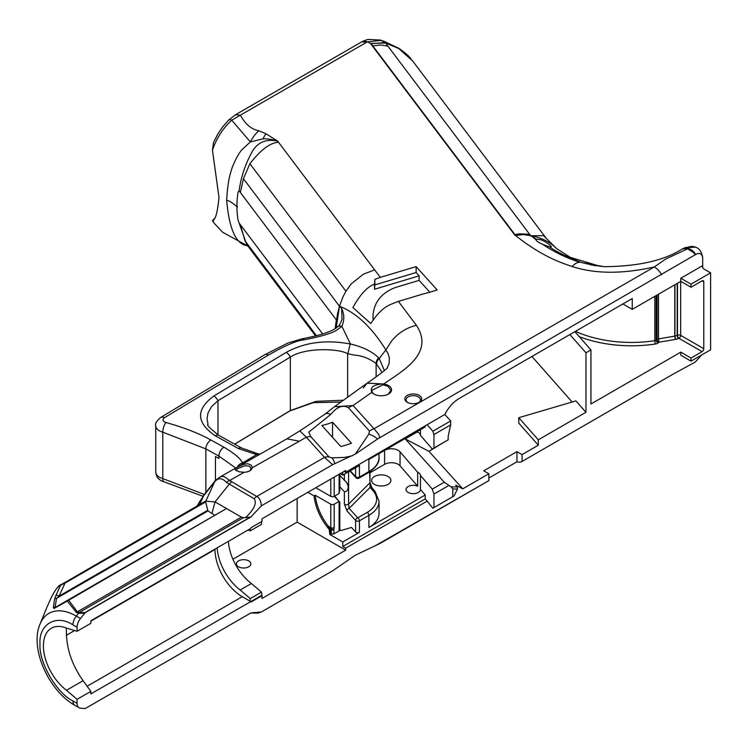<?xml version="1.0" encoding="UTF-8"?>
<svg xmlns="http://www.w3.org/2000/svg" width="748" height="748" viewBox="0 0 748 748"><rect width="100%" height="100%" fill="white"/><g stroke="black" fill="none" stroke-linecap="round" stroke-linejoin="round"><path stroke-width="1.12" d="M334.365 496.261L339.031 501.431L334.188 504.227A2.412 1.393 180 0 1 330.784 504.227L315.226 495.241L314.076 495.905L307.849 492.315M315.815 487.724L330.784 496.363A2.412 1.393 -0 0 0 334.188 496.363L339.031 493.568L339.545 490.174M339.816 475.419L346.894 482.759L348.222 486.452C348.194 489.94 346.904 491.707 344.37 491.782L339.816 486.733M334.674 496.083L339.031 501.431M339.106 501.525L339.106 530.884L333.898 533.894L333.898 529.584A2.412 0.776 -163.9 0 1 330.934 528.958L327.764 525.47A39.158 22.608 60 0 1 315.226 495.241M345.679 548.172L342.78 546.508L425.238 498.897L427.164 501.132L345.679 548.172L345.679 550.154L297.143 522.132L297.143 498.505M342.78 546.508L342.78 541.982L329.84 534.511L329.185 529.313A39.158 22.608 60 0 1 314.076 495.905M327.764 525.47L330.523 530.51L331.327 529.902A2.412 1.309 -105.8 0 1 330.934 528.958M330.784 504.227L330.784 527.649A2.412 1.393 0 0 0 334.188 527.649L334.188 504.227M330.784 527.649L329.307 526.798M321.874 425.509L340.779 446.472A66.385 48.078 138 0 0 351.457 443.19L332.551 422.227A66.385 48.078 -42 0 1 321.874 425.509M332.551 437.356L332.551 422.227M339.816 501.927L339.816 529.902A2.412 1.393 180 0 1 339.106 530.884M340.209 473.634L342.78 475.12L342.78 472.147M344.127 471.371L345.679 472.269L345.679 470.473L261.987 518.794L261.987 521.375L251.113 527.649L250.449 528.621L90.845 620.775L90.845 623.327L77.063 631.284L77.063 627.273A9.631 5.563 -60 0 1 80.466 618.493L85.169 612.734A2.384 1.374 -60 0 1 85.627 612.397L250.842 517.008L261.398 505.816L332.626 464.686L355.309 454.111L377.609 438.964A12.043 5.264 -144.7 0 0 368.773 434.195L355.309 454.111M334.188 527.649L333.898 529.584A2.412 1.393 0 0 1 331.738 529.967A2.412 1.393 0 0 1 331.327 529.902L331.327 534.212L333.898 533.894M342.78 541.982L359.442 532.361A2.412 1.393 180 0 1 355.609 532.024L351.457 527.424L340.779 530.631L339.816 529.565M331.327 534.212L329.84 534.511M373.28 491.053A2.412 1.767 -40.6 0 1 375.103 491.455L371.943 487.761A2.412 1.767 139.4 0 0 371.934 487.752A2.412 1.767 139.4 0 0 370.11 487.359L373.28 491.053A32.155 18.56 180 0 1 367.193 512.408L357.74 517.868A2.412 1.393 60 0 1 359.442 520.814L368.895 515.363A34.558 19.953 0 0 0 379.021 501.254L379.021 513.38A34.558 19.953 180 0 1 368.895 527.499L425.238 494.97L425.238 498.897M444.705 441.834L428.941 451.334L462.76 488.837L488.865 473.764L488.865 480.618L379.788 543.59L355.319 555.203L332.626 570.827L261.398 611.948L250.842 612.939L85.627 708.328A2.384 1.374 -60 0 1 85.169 708.515L80.466 708.188A9.631 5.563 -60 0 1 79.054 707.758A9.631 5.563 -60 0 1 77.063 703.344L77.063 699.333L66.478 690.292L83.093 680.699L90.845 691.376L90.845 693.929L250.43 601.785L251.094 602L261.987 595.707L261.473 592.126L251.412 583.524L240.192 590.004A38.531 22.253 60 0 1 217.182 547.835M462.76 488.837L455.738 485.162L457.355 486.948L451.203 486.883L452.783 488.968L452.783 496.709L432.83 508.229L427.164 501.132M345.679 550.154L261.987 598.475L261.987 595.707M90.845 691.376L77.063 699.333M250.711 613.014L258.116 613.098L261.389 611.957L332.355 570.976M345.679 472.269L427.164 424.686L432.83 431.25L433.962 434.532L450.642 424.901L448.174 436.299L448.174 439.833L432.26 449.024L420.47 435.364A7.228 4.17 0 0 0 418.356 432.475A7.228 4.17 0 0 0 417.665 432.12L417.188 431.568M342.78 475.12L359.442 465.499L359.442 477.046A2.412 1.393 60 0 1 358.947 478.15L368.399 472.689A2.412 1.393 -120 0 0 368.895 471.586L359.442 477.046A2.412 1.393 0 0 1 355.609 476.7A2.412 1.748 138 0 0 355.954 477.673L349.933 470.997M400.04 451.829L417.665 472.24L417.665 486.2L400.04 465.798L400.04 451.829A9.631 5.563 0 0 0 384.612 450.38L379.021 453.606L379.021 457.477A34.558 19.953 180 0 1 368.895 471.586L368.895 459.45L425.238 426.921L425.238 426.332M232.909 559.214L297.143 522.132M374.187 394.187L371.84 392.317A10.36 5.975 0 0 0 373.906 394.028A10.36 5.975 0 0 0 388.549 394.028A10.36 5.975 0 0 0 391.195 388.184A10.36 5.975 0 0 0 383.677 383.986L383.023 383.911C373.486 384.528 369.764 387.333 371.84 392.317L353.093 405.538L334.421 406.734L324.875 414.261A12.043 6.059 51.2 0 1 330.7 414.457C337.03 406.697 342.977 404.49 348.54 407.838L369.484 431.063L368.773 434.195M372.532 392.756L371.625 390.475L382.901 384.855L383.023 383.911M429.81 292.216L419.123 280.369L419.123 275.844L416.122 272.515L416.122 266.615L437.131 289.915A102.981 59.457 180 0 1 423.667 293.814L398.404 301.407L416.402 325.296C435.065 353.57 402.013 371.242 383.677 383.986L383.518 384.93L388.072 386.398L390.895 390.344L388.296 394.168M383.518 384.93L382.901 384.855M417.665 432.12L417.665 431.297M450.642 424.901L450.67 420.946L432.83 431.25M377.609 438.964L695.743 254.46C699.474 252.403 701.792 253.525 702.699 257.836L702.699 265.605L680.792 278.256L680.792 281.341L632.256 309.363L632.256 298.555L459.029 398.562C453.213 402.078 448.491 407.38 444.845 414.476L450.67 420.946M417.665 472.24A7.228 4.17 180 0 1 418.356 472.586A7.228 4.17 180 0 1 420.47 475.485L432.26 489.136L444.256 482.217L405.192 438.889L417.421 431.83M205.859 492.137L205.859 448.884L218.865 456.084L235.732 468.014M329.84 530.902L330.523 530.51L330.523 534.119M261.398 505.816C260.921 500.87 259.378 497.757 256.751 496.466L229.655 480.506A26682.469 15404.985 0 0 1 244.25 472.269A8.667 5.002 0 0 0 249.748 470.819A8.667 5.002 0 0 0 251.646 469.174A8.667 5.002 -0 0 0 252.254 467.762L251.45 465.275L247.953 463.788L244.016 464.218L238.042 466.864L235.124 468.94L235.498 470.155L239.454 471.838L244.241 472.269M251.646 469.174L250.309 470.043L252.254 467.762M324.875 414.261L299.836 430.867L306.306 437.169L299.406 441.226A27338.166 15785.727 0 0 0 252.254 467.752M236.938 471.016L236.415 469.959L237.546 468.659L244.886 465.724L249.103 466.135L250.393 467.145L250.804 468.893M451.203 486.883L444.256 482.217M428.941 451.334L405.192 438.889M228.392 541.356A38.531 22.253 -120 0 0 251.412 583.524M369.634 471.941L370.11 487.359L349.138 508.331L348.587 504.133A2.412 1.393 180 0 1 346.446 504.825A2.412 1.393 180 0 1 344.37 504.077L347.007 510.94L355.609 520.477L355.609 532.024M359.442 532.361L359.442 520.814A2.412 1.393 180 0 1 355.609 520.477A2.412 1.748 138 0 1 357.74 517.868L349.138 508.331A2.412 1.748 138 0 0 347.007 510.94M238.509 566.797A7.228 4.17 0 0 0 246.382 567.695A7.228 4.17 0 0 0 250.842 563.842A7.228 4.17 0 0 0 243.624 559.672A7.228 4.17 0 0 0 236.396 563.842A7.228 4.17 0 0 0 238.509 566.797M250.309 470.043A7.228 4.17 180 0 1 249.196 471.109M250.842 517.008L245.559 517.635C254.161 509.36 257.041 503.067 254.198 498.738L226.513 482.479A7.228 5.105 132.4 0 1 229.655 480.506L224.25 476.607L221.829 476.401L219.529 477.28L286.895 438.824L299.406 441.226M66.478 690.292A38.531 22.253 60 0 1 44.749 656.426A38.531 22.253 60 0 1 51.378 628.236A38.531 22.253 60 0 1 66.478 628.105L77.063 631.284M66.441 628.086C65.768 646.581 71.322 664.112 83.093 680.699M247.859 530.117L250.262 530.837L261.473 524.367L261.473 521.665M400.04 465.798A9.631 5.563 0 0 0 384.612 464.34L369.951 472.801M425.238 494.97L420.47 489.444A7.228 4.17 0 0 1 420.47 489.501A7.228 4.17 0 0 1 413.242 493.671A7.228 4.17 0 0 1 406.024 489.501A7.228 4.17 0 0 1 410.063 485.751A7.228 4.17 0 0 1 417.665 486.2M388.072 476.504A9.631 5.563 180 0 1 390.895 480.431A9.631 5.563 180 0 1 381.265 485.994A9.631 5.563 180 0 1 371.625 480.431A9.631 5.563 180 0 1 377.572 475.298A9.631 5.563 180 0 1 388.072 476.504M433.962 507.574L433.962 494.054L432.26 489.136M420.47 475.485L420.47 489.444M444.845 414.476L427.164 424.686M695.238 254.731A11.08 6.564 -118.6 0 0 693.733 252.712L687.571 248.822L665.701 259.06L654.304 266.942L374.028 428.763L378.6 434.233L379.788 437.458M382.125 372.439L376.609 364.108A54.024 35.427 132.2 0 0 376.122 363.575A7.228 5.432 -43.7 0 1 378.694 357.853C371.971 351.42 362.556 346.801 350.429 343.996A7.228 2.085 102.3 0 0 349.971 344.781L347.867 353.795L354.169 355.057C362.322 355.721 369.634 358.563 376.122 363.575L376.122 376.824M661.634 274.74A14.455 8.35 60 0 0 654.304 266.942C622.439 274.133 595.053 273.983 572.155 266.503C562.468 263.333 554.268 259.977 547.564 256.424C536.784 250.963 525.779 243.736 514.54 234.741L370.475 43.449L385.529 43.029A4.815 3.142 -74 0 0 385.024 42.571L371.092 43.702L372.756 45.918L380.685 44.974L387.932 46.17L385.575 43.047L398.656 48.461A4.815 3.263 -60.3 0 0 398.076 47.947L385.061 42.589A4.815 3.179 105.9 0 1 385.575 43.047L385.529 43.029M385.061 42.589L385.024 42.571A108.535 62.664 -0 0 0 381.115 40.411L367.455 41.879A28.901 16.69 180 0 0 365.828 42.748L240.389 115.173C245.325 124.243 251.496 129.432 258.892 130.76L266.017 133.789L277.667 141.11L278.593 142.344C270.552 142.447 260.987 149.572 249.888 163.709L243.427 178.697L240.36 192.479L239.117 190.824C240.772 178.492 244.446 166.729 250.141 155.547L250.487 154.92C255.91 143.018 264.97 138.417 277.667 141.11C271.337 139.231 266.428 138.492 262.941 138.885L250.365 141.933L242.399 149.245C239.491 151.938 232.824 163.532 230.646 172.779C228.645 179.277 227.308 188.459 226.653 200.333C229.215 229.066 235.994 244.175 246.99 245.671A38.167 25.189 163.3 0 0 247.775 245.989L247.85 246.017M278.593 142.344L380.311 277.377L416.122 266.615M407.286 402.284A8.434 4.871 0 0 0 419.207 402.284A8.434 4.871 0 0 0 419.207 395.402A8.434 4.871 0 0 0 407.286 395.402A8.434 4.871 0 0 0 407.286 402.284L407.286 402.284M343.482 400.199L316.011 401.358L290.346 410.568L290.346 357.077C305.427 347.128 339.405 348.512 347.624 353.739L347.624 397.207M352.317 455.803L344.351 457.439L331.822 457.841L329.055 456.925L310.859 436.739L308.765 432.166L330.7 414.457M695.743 254.46A11.08 6.564 -118.7 0 0 688.048 248.551L687.917 247.251A11.08 10.472 111 0 1 695.397 247.139L695.397 247.139C699.287 248.252 701.727 251.786 702.699 257.733L702.699 257.836M702.69 257.424L702.699 267.793M605.179 266.737L603.954 266.662C637.539 266.456 663.345 260.734 681.363 249.495A28.901 15.418 -116.5 0 1 687.571 248.822L688.048 248.551M419.123 280.369L395.253 287.541C381.779 292.823 374.374 301.865 373.037 314.674L373.037 319.966M703.784 281.837A2.412 1.393 120 0 0 703.288 280.734A2.412 1.393 120 0 0 702.082 280.855L691.012 287.241L691.012 284.156L710.6 272.842L710.6 349.821L691.012 361.134L691.012 358.04L702.082 351.644A2.412 1.393 120 0 0 703.784 348.699L703.784 281.837L702.082 280.855M703.784 348.699L680.68 335.356A2.412 1.393 0 0 0 677.492 335.254A2.412 1.393 180 0 1 677.202 335.356A91.527 52.837 180 0 1 674.939 336.086L674.939 284.726M657.081 295.03L657.081 339.424A2.412 1.59 -128.3 0 0 659.025 342.21L658.483 338.891L658.483 294.226M680.68 281.407L680.68 335.356A2.412 1.393 -60 0 1 678.978 338.311A2.412 1.216 65.6 0 1 677.492 335.254L677.492 283.249M574.847 331.701L590.939 349.933L590.939 404.014L680.792 352.14L691.012 358.04M622.888 303.959L632.256 309.363M691.012 287.241L680.792 281.341M398.656 48.461L412.681 60.981M595.782 265.821L581.888 262.642C568.05 257.452 557.26 252.207 549.518 246.915L551.407 246.709L549.154 244.446C543.983 240.613 539.813 238.921 536.634 239.379L530.706 235.751L543.6 235.657L556.203 248.233A71.051 53.202 -37 0 1 556.54 248.57L570.397 257.406L600.326 266.344M251.094 602L250.58 601.701L261.473 595.408M250.674 601.766L249.926 601.495L250.262 598.606L261.473 592.126M250.262 598.606L240.192 590.004M250.262 530.837L250.262 528.733M217.977 434.906L217.977 400.694L290.346 357.077A7.228 4.264 58.9 0 0 286.166 352.411C304.698 342.257 326.119 339.452 350.429 343.996L341.892 326.38C344.66 319.648 344.407 313.449 341.125 307.793L339.47 306.222L337.451 314.197L335.385 328.409M340.957 402.022L313.132 402.704L289.897 410.914A7.228 4.264 58.9 0 0 290.346 410.568L234.648 444.134M243.016 463.854L242.642 462.928L257.929 453.765L241.81 448.099A7.228 4.077 118.9 0 0 238.313 448.519L215.274 435.785A7.228 4.077 -61.1 0 1 218.771 435.355C209.767 428.183 206.186 424.555 208.028 424.49L207.037 418.674L208.019 412.933L211.553 406.622L217.977 400.694A7.228 4.264 58.9 0 0 213.797 396.029L286.166 352.411M448.678 485.564L433.962 494.054M457.355 486.948L457.477 489.024L454.111 495.943L452.783 496.709M420.47 429.679L420.47 435.364M407.744 402.527A7.228 4.17 180 0 1 406.024 399.825A7.228 4.17 180 0 1 410.484 395.973A7.228 4.17 180 0 1 418.356 396.879A7.228 4.17 180 0 1 420.47 399.825A7.228 4.17 180 0 1 418.749 402.527M433.962 448.043L433.962 434.532M199.407 502.02L203.568 495.896L197.64 505.022A7.228 0.486 27.2 0 0 197.65 505.078L199.407 502.02M197.65 505.078L197.192 505.957M237.378 467.079A6.208 4.984 -33.5 0 1 242.642 462.928C240.173 458.244 233.918 452.989 223.867 447.173A7.228 4.077 118.9 0 0 218.865 456.084L218.865 458.44L215.452 456.551L215.452 480.422M238.313 448.519L258.322 455.121M250.262 601.299L242.259 596.68A38.531 22.253 -120 0 1 215.013 549.481L215.013 549.088M332.626 464.686L324.501 457.355L256.751 496.466A7.228 4.17 -60 0 0 254.198 498.738M228.645 120.073L235.573 114.696L240.389 115.173L231.749 120.176A9.631 3.263 -135.3 0 0 228.645 120.073L222.465 127.16L217.677 134.303L213.47 142.672L212.46 150.161L218.986 197.407C217.575 212.367 215.405 220.099 212.46 220.613L214.498 218.453M212.825 220.51L213.984 222.979L212.395 220.576M488.865 473.764L483.75 470.819L516.962 451.642L522.067 454.597L538.298 445.228L518.775 423.106L518.775 417.702L575.904 400.9L585.965 412.298L538.298 439.824L538.298 445.228M531.931 356.478L572.117 402.013M258.892 130.76A24.086 11.304 112.1 0 0 250.365 141.933L231.749 120.176C222.932 128.291 216.499 138.277 212.46 150.161M398.404 301.407C389.474 304.904 382.172 306.222 370.802 323.529L352.897 307.578C360.162 294.431 367.371 286.643 374.514 284.203L374.514 289.252L419.123 275.844M374.645 269.86L363.257 274.245L351.242 283.875L345.931 291.234L342.865 297.106L339.47 306.222L336.235 327.839M416.402 325.296C406.435 327.708 398.123 333.01 391.438 341.2L385.884 349.942C371.85 327.428 356.375 312.851 339.47 306.222L243.427 178.697M380.311 277.377L374.841 279.369L374.514 284.203M549.518 246.915L542.609 244.287C538.42 242.436 536.213 240.921 535.998 239.734L530.07 234.9L527.097 234.124L519.467 233.844L514.895 234.648L515.531 235.489L523.46 234.545L530.706 235.742A71.051 53.202 -37 0 1 556.203 248.233M410.998 58.877A4.815 2.908 -40.3 0 0 410.933 58.793C408.829 55.249 397.01 46.815 398.357 48.106L385.164 41.832A43.524 18.242 -146.3 0 0 381.115 40.411A9.631 4.881 -72.3 0 0 380.405 40.055L384.724 41.579A9.631 4.002 111.2 0 1 385.164 41.832M240.37 224.681L245.017 240.837L248.85 247.345L246.7 244.503L239.117 223.026L322.697 334.001M239.117 223.026L238.079 220.155A118.352 88.619 -37 0 1 236.929 207.299L237.406 207.037L236.929 205.494A118.352 88.619 -37 0 1 238.07 192.086L239.117 190.824M237.406 207.037C232.086 202.502 228.505 200.268 226.653 200.333M701.54 355.057L695.238 362.079L673.733 373.785L522.067 461.451A14.455 8.34 60 0 1 521.973 461.507A14.455 8.34 60 0 1 516.962 461.787L488.865 478.009M240.36 192.479L336.404 319.994A118.352 88.619 -37 0 0 335.244 328.503M61.775 584.338L205.448 501.188L207.953 510.931L56.539 598.344L59.036 596.119L65.02 583.103L60.653 585.17L61.738 584.169M54.165 608.433A2.412 1.627 -120 0 1 54.716 607.722L226.251 508.687L67.245 601.046L68.04 600.027A0.963 0.561 59.9 0 1 68.526 600.074L77.362 611.817A2.403 1.496 124.4 0 0 76.436 612.537L67.245 601.046L54.165 608.433L53.332 607.769L54.604 599.026L55.876 595.539A2.412 1.206 24.7 0 1 59.036 596.119L207.607 510.342M54.716 607.722L215.172 515.091M214.62 515.082L207.953 510.931M205.448 501.188L215.022 501.899L241.389 517.12L243.549 517.635L79.55 612.322L77.362 611.817L241.389 517.12M226.513 482.479C222.278 477.748 218.323 477.533 214.639 481.824L205.737 501.272M61.747 584.16L60.298 584.992L61.747 584.16M50.986 598.204L46.872 607.348L50.986 598.194C54.885 590.434 57.989 586.03 60.298 584.992A2.412 2.151 -120 0 0 59.531 585.824C57.241 587.115 54.398 591.247 50.986 598.204M55.876 595.539L60.653 585.17L59.531 585.824M54.604 599.026A2.412 1.954 11.7 0 1 56.539 598.344L55.137 607.152A2.412 1.964 5.7 0 0 53.332 607.769M76.436 612.528L79.138 613.267A2.412 0.982 -90 0 1 79.55 612.322L85.169 612.734M452.783 488.968L457.477 489.024M341.602 308.513L342.07 319.303M303.95 339.873C321.696 336.394 332.757 333.047 337.133 329.821L341.892 326.38A6.536 4.217 43.9 0 0 337.647 326.736L337.647 326.736C333.094 331.168 321.444 335.141 302.697 338.657A7.228 1.72 80 0 1 303.95 339.873C297.461 340.256 285.652 345.296 268.532 355.001L164.429 417.739A7.228 4.264 -121.1 0 0 160.698 417.459C156.463 421.227 154.817 423.985 155.752 425.724A12.426 7.171 0 0 0 162.802 432.185L205.859 448.884A7.228 4.077 118.9 0 1 210.852 439.974L223.867 447.173M245.559 517.635L243.549 517.635M702.699 265.605A14.455 8.34 180 0 1 702.568 266.643A4.815 2.777 0 0 0 702.522 267.027A4.815 2.777 0 0 0 703.933 268.99L710.6 272.842M199.557 504.591L203.568 495.896L214.639 481.824A7.228 3.721 -134.8 0 1 215.237 480.637L219.529 477.28M376.001 545.208L376.618 544.993A12.043 10.089 -107.8 0 0 377.609 544.6M518.775 417.702L538.298 439.824M569.873 334.571L585.965 352.813L590.939 349.933M691.012 361.134L680.792 355.235L680.792 352.14M384.397 370.606L379.227 358.451A7.228 5.432 138 0 0 376.609 364.108M387.221 367.923L389.082 363.453L389.418 358.058L387.969 353.318L385.884 349.942L379.227 358.451A58.69 38.681 -44.7 0 0 378.694 357.853M585.965 352.813L585.965 412.298M681.353 249.495L684.925 247.681L687.917 247.251M691.012 284.156L680.792 278.256M516.962 461.787L516.962 451.642M522.067 461.451L522.067 454.597M416.122 272.515L374.841 284.923L374.514 289.252M374.841 279.369L374.841 284.923M603.954 266.662L581.888 262.642M266.017 133.789A24.086 7.882 104.2 0 0 262.941 138.885M372.756 45.918L514.54 234.741M514.942 234.638L370.886 43.356M535.989 239.79L536.634 239.379M329.868 528.92L329.185 529.313M334.188 496.363L334.188 477.112M330.784 479.075L330.784 496.363M339.106 474.269L339.106 493.39M344.37 474.204L344.37 480.468M355.609 467.715L355.609 476.7L350.279 470.791M344.37 491.782L344.37 504.077M369.951 471.726L369.951 482.395A2.412 1.393 180 0 1 369.634 483.096L348.587 504.133L348.587 471.764M367.193 512.408A2.412 1.393 60 0 1 368.895 515.363L368.895 527.499M383.238 384.893L383.378 383.948L367.09 383.172L363.332 388.006M204.232 494.409L162.802 478.598L162.802 432.185A7.228 2.553 105.5 0 1 165.925 422.526C183.83 427.491 198.8 433.307 210.852 439.974M155.752 472.128C156.239 477.149 158.987 480.366 163.999 481.805A7.228 2.553 105.5 0 1 162.802 478.598A12.426 7.171 180 0 1 155.752 472.128L155.752 425.724M329.055 456.925A12.043 8.724 -42.1 0 0 324.501 457.355L306.306 437.169A12.043 8.724 -42 0 1 310.859 436.739M348.54 407.838A12.043 8.724 138.1 0 1 353.093 405.538L374.028 428.763A12.043 8.724 138 0 0 369.484 431.063M370.503 43.44A92.378 53.332 0 0 0 367.446 41.879L363.173 41.112L361.004 42.271L235.573 114.696M677.202 283.417L677.202 335.356A2.412 0.982 71.6 0 0 678.408 338.535A4.815 2.777 0 0 0 678.978 338.311L702.082 351.644M674.771 284.82L674.771 336.142L658.483 338.891A2.412 1.393 -0 0 0 657.081 339.424L656.146 340.162L656.146 295.572M674.939 336.086A2.412 1.393 180 0 1 674.771 336.142A2.412 0.795 75.7 0 0 675.743 339.377A4.815 2.777 0 0 0 676.089 339.283A2.412 0.935 72.7 0 1 674.939 336.086M654.818 296.339L654.818 340.686A91.527 52.837 180 0 1 575.408 331.373M656.146 340.162A2.412 1.393 180 0 1 654.818 340.686A2.412 0.505 81.3 0 0 655.435 343.996A4.815 2.777 0 0 0 658.09 342.949A2.412 1.59 51.7 0 1 656.146 340.162M579.195 336.628A93.93 54.23 0 0 0 655.435 343.996M658.09 342.949L659.025 342.21L675.743 339.377M676.089 339.283A93.93 54.23 0 0 0 678.408 338.535M530.07 234.9L387.932 46.17M384.612 450.38L384.612 464.34M249.888 163.709L345.931 291.234M245.017 240.837L316.507 335.749M205.915 501.758L65.02 583.103L64.3 582.683M231.73 482.021A7.228 4.17 120 0 0 229.178 484.293L215.022 501.899L211.918 513.521M79.129 612.322A2.412 1.057 93.9 0 0 78.643 613.248L76.343 616.109A9.631 5.563 120 0 0 72.939 624.889C56.568 613.799 38.578 624.187 39.999 643.906C38.578 661.989 56.568 693.153 72.939 700.96A9.631 5.563 -60 0 0 74.931 705.373C48.816 690.843 29.424 648.432 40.065 624.01L46.928 607.226M164.429 417.739C162.138 419.628 162.643 421.227 165.925 422.526M160.698 417.459L264.801 354.711A7.228 4.264 58.9 0 1 268.532 355.001M215.274 435.785C196.2 422.76 195.705 409.511 213.797 396.029M215.013 549.481L90.845 621.167M74.594 630.545L66.263 635.351M87.123 686.243L242.259 596.68M80.466 618.493L76.343 616.109A54.931 31.715 -120 0 0 40.065 624.01M250.365 517.083L85.403 612.322A2.412 1.393 60 0 1 85.627 612.397M702.568 266.643L702.568 267.41M77.063 703.344L72.939 700.96M249.926 601.495L250.43 601.785M72.939 624.889L77.063 627.273M84.664 613.267L79.138 613.267M331.822 457.841A12.043 7.508 92.5 0 1 334.777 463.732M572.155 266.503A28.901 11.276 -72.6 0 1 579.906 262.342C566.049 257.789 553.614 251.777 542.609 244.287M365.828 42.748A9.631 5.563 -120 0 0 361.004 42.271M339.816 473.867L339.816 491.025M386.959 368.362L387.371 367.745C389.418 366.801 376.712 376.805 367.09 383.172L334.421 406.734M299.836 430.867L286.895 438.824M369.951 482.395L371.934 487.752M379.021 457.477C379.554 462.442 376.02 467.519 368.399 472.689M375.103 491.455L379.021 501.254M355.954 477.673A2.412 2.412 0 0 0 358.947 478.15M412.718 61.027L546.18 238.238M289.897 410.914L234.713 444.172M521.973 461.507L673.742 373.785M488.762 480.684L376.618 544.993M248.85 247.345L315.6 335.974M197.64 505.022L197.163 505.975M257.929 453.765L260.126 454.092M163.999 481.805L202.932 496.27M264.801 354.711L287.98 342.977L302.697 338.657M241.81 448.099L218.771 435.355M215.237 480.637L203.325 495.709M74.931 705.373L79.054 707.758M342.145 319.013C340.331 323.8 338.825 326.38 337.647 326.736M684.925 247.681L695.397 247.139M247.897 246.083L222.642 232.254L213.993 222.988M604.029 266.662L590.696 264.895M363.182 41.112L367.894 39.429L380.405 40.055M398.357 48.106L384.724 41.579"/></g></svg>
